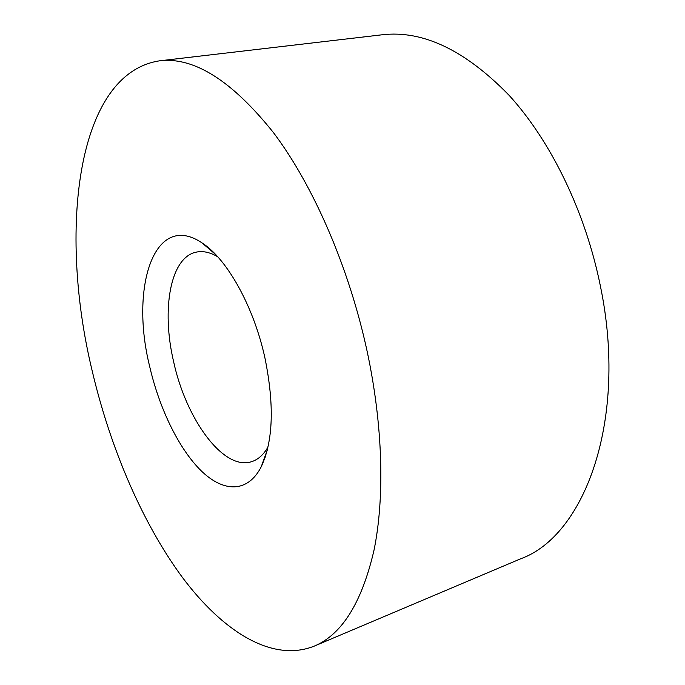 <?xml version="1.0" encoding="UTF-8"?>
<svg xmlns="http://www.w3.org/2000/svg" width="685" height="685" viewBox="0 0 685 685"><rect width="100%" height="100%" fill="white"/><g stroke="black" fill="none" stroke-linecap="round" stroke-linejoin="round"><path stroke-width="1.03" d="M149.587 366.107C129.885 286.981 154.416 210.766 202.006 242.892C227.026 258.81 253.87 306.606 265.035 358.435C274.462 405.246 273.178 441.388 261.19 466.853C247.747 493.054 223.558 492.558 201.253 470.869C178.871 448.949 159.271 408.371 149.587 366.107M217.71 256.764C210.055 252.277 202.948 250.727 196.389 252.106C170.274 257.14 161.283 309.312 173.545 361.346C185.977 419.374 223.67 471.237 251.755 461.63C258.134 459.584 263.554 454.72 267.998 447.031M91.961 369.934C109.994 447.022 141.786 522.167 182.15 577.07C222.428 631.09 271.919 662.952 314.175 646.152C341.935 634.627 361.894 602.594 374.044 550.046C384.782 497.515 382.975 425.505 367.203 351.645C349.059 267.373 313.405 185.686 273.666 132.89C232.001 80.65 193.941 56.632 159.502 60.837C75.701 73.715 58.713 231.847 91.961 369.934M314.175 646.152L520.703 558.772C584.733 535.773 628.205 419.7 600.394 286.065C585.435 211.793 550.791 140.939 509.118 95.343C465.209 50.21 422.91 30.02 382.23 34.772L159.502 60.837M215.51 254.4L202.006 242.892M210.132 249.212L209.559 249.331M265.138 457.357L264.581 457.529M267.244 450.173L261.19 466.853"/></g></svg>
